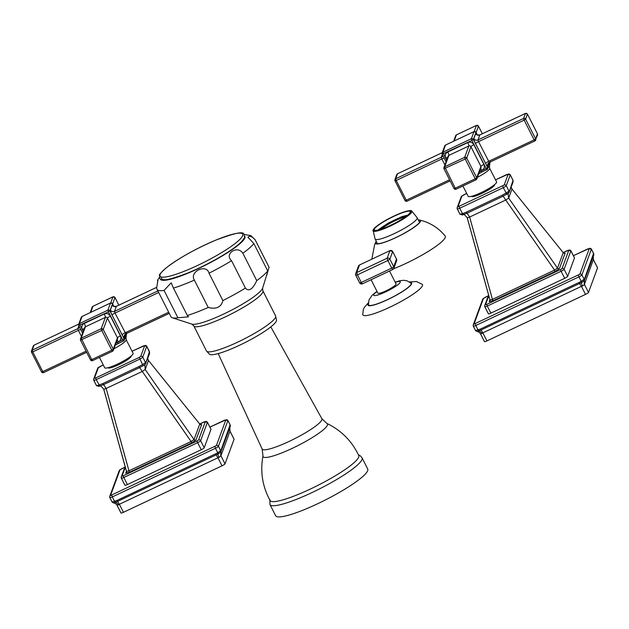<?xml version="1.0" encoding="UTF-8"?>
<svg xmlns="http://www.w3.org/2000/svg" width="629" height="629" viewBox="0 0 629 629"><rect width="100%" height="100%" fill="white"/><g stroke="black" fill="none" stroke-linecap="round" stroke-linejoin="round"><path stroke-width="0.94" d="M389.524 271.028L396.058 283.915A10.198 1.667 153.1 0 1 396.05 284.237A10.198 1.667 153.1 0 1 386.921 290.409A10.198 1.667 153.1 0 1 377.872 293.138L371.071 279.732M376.968 291.361L372.25 295.08L368.995 299.884L368.429 304.727A23.902 3.908 -26.9 0 0 389.092 298.854A23.902 3.908 -26.9 0 0 411.107 284.088A23.902 3.908 -26.9 0 0 410.981 283.136L407.01 280.809L403.904 280.298L400.099 280.683L395.154 282.13M362.847 313.792A33.447 5.472 -26.9 0 0 362.729 314.563A33.447 5.472 -26.9 0 0 391.647 306.347A33.447 5.472 -26.9 0 0 422.46 285.684A33.447 5.472 -26.9 0 0 422.287 284.347L416.461 281.533L409.471 281.957M208.23 307.471L194.353 280.109A54.935 8.987 153.1 0 1 173.455 288.113L171.198 282.846L164.051 290.409A54.935 8.987 153.1 0 1 157.132 289.442L171.009 316.804A54.935 8.987 -26.9 0 0 172.315 317.771A54.935 8.987 -26.9 0 0 177.928 317.771L188.448 316.851L187.332 315.475A54.935 8.987 -26.9 0 0 208.23 307.471C216.337 309.492 221.219 307.188 222.878 300.568L209.001 273.198C206.666 263.362 189.03 271.673 194.353 280.109M187.332 315.475L173.455 288.113M222.878 300.568A54.935 8.987 -26.9 0 0 245.436 288.074L245.837 288.593C249.273 291.589 252.913 288.923 256.742 280.605A54.935 8.987 -26.9 0 0 267.734 270.942L253.857 243.58A54.935 8.987 153.1 0 1 242.857 253.243C237.479 244.846 223.869 253.833 231.551 260.713A54.935 8.987 153.1 0 1 209.001 273.198M267.734 270.942L266.924 274.92M269.086 267.294L255.201 239.932A54.935 8.987 153.1 0 0 255.115 239.728L269 267.089A54.935 8.987 -26.9 0 1 269.086 267.294L262.6 288.216A40.201 6.581 -26.9 0 0 262.631 288.121M255.201 239.932C252.025 236.323 249.627 235.427 247.999 237.251L248.038 237.683M247.999 237.251L253.857 243.58M256.742 280.605L242.857 253.243M245.436 288.074L231.551 260.713M157.046 289.238L156.605 288.176L158.091 279.418L157.486 280.841M177.928 317.771L164.051 290.409M209.536 354.324A37.732 6.172 -26.9 0 0 244.225 342.978A37.732 6.172 -26.9 0 0 276.383 320.947A37.732 6.172 -26.9 0 0 276.524 320.334L275.62 315.915A38.746 6.337 -26.9 0 1 275.588 317.165A38.746 6.337 -26.9 0 1 240.907 340.603A38.746 6.337 -26.9 0 1 206.501 350.974L209.536 354.324M326.868 423.427C341.295 430.362 351.925 441.078 358.758 455.569A49.715 8.138 153.1 0 1 358.703 457.118A49.715 8.138 153.1 0 1 314.351 487.129A49.715 8.138 153.1 0 1 270.093 500.55C262.435 486.476 260.068 471.569 262.985 455.836A36.105 5.905 -26.9 0 0 293.075 447.966A36.105 5.905 -26.9 0 0 327.442 425.125A36.105 5.905 -26.9 0 0 327.465 425.062A36.105 5.905 -26.9 0 0 326.868 423.427L321.875 418.717A33.494 5.48 -26.9 0 1 321.891 419.771A33.494 5.48 -26.9 0 1 321.867 419.826A33.494 5.48 -26.9 0 1 291.801 440.135A33.494 5.48 -26.9 0 1 262.144 449.027L218.2 353.577M367.69 470.673A51.625 8.444 -26.9 0 0 367.721 469.014L362.06 457.841A51.625 8.444 153.1 0 1 362.021 459.508A51.625 8.444 153.1 0 1 315.813 490.738A51.625 8.444 153.1 0 1 269.983 504.552L275.644 515.725A51.625 8.444 -26.9 0 0 321.482 501.903A51.625 8.444 -26.9 0 0 367.69 470.673M378.123 230.01A19.122 3.129 153.1 0 1 379.476 228.83L380.144 228.594A18.225 2.98 153.1 0 1 383.36 226.283A18.225 2.98 153.1 0 1 387.48 223.751L387.173 223.751A19.122 3.129 153.1 0 1 390.302 222.021L390.467 222.1A18.225 2.98 153.1 0 1 395.279 219.686A18.225 2.98 153.1 0 1 399.965 217.618L400.264 217.319A19.122 3.129 153.1 0 1 403.165 216.211L402.733 216.557A18.225 2.98 153.1 0 1 406.326 215.456A18.225 2.98 153.1 0 1 407.655 215.181M406.35 216.195A15.929 2.61 -26.9 0 0 392.606 221.408A15.929 2.61 -26.9 0 0 380.286 229.42M374.294 229.255A20.191 3.302 -26.9 0 0 374.279 229.907A20.191 3.302 -26.9 0 0 392.205 224.506A20.191 3.302 -26.9 0 0 410.273 212.287A20.191 3.302 -26.9 0 0 410.289 211.635A20.191 3.302 -26.9 0 0 392.362 217.044A20.191 3.302 -26.9 0 0 374.294 229.255M418.34 220.008A25.239 4.128 153.1 0 1 419.7 220.071A25.239 4.128 153.1 0 1 420.463 221.384A25.239 4.128 153.1 0 1 395.908 237.597A25.239 4.128 153.1 0 1 375.482 242.59A25.239 4.128 153.1 0 1 375.529 242.479A25.239 4.128 153.1 0 1 376.276 241.347M393.628 268.756A40.28 6.589 -26.9 0 0 445.246 237.487A40.28 6.589 -26.9 0 0 445.151 236.001C438.452 227.824 429.969 222.517 419.7 220.071M381.316 229.09A15.929 2.61 153.1 0 1 405.477 216.832M200.281 424.512L201.65 424.536A1.533 1.486 20.2 0 1 199.747 424.056L200.344 424.544M199.66 423.954L148.53 360.527M146.667 346.123A3.059 0.503 153.1 0 1 146.761 346.178A3.059 0.503 153.1 0 1 146.761 346.28L142.759 357.138A3.059 0.503 153.1 0 1 139.787 359.104L96.261 379.625L99.759 386.143L96.552 385.789L102.857 383.572L138.962 366.55L142.264 371.448L145.197 369.514L194.031 439.561A1.533 1.486 -159.8 0 0 195.941 440.041L191.546 442.942L191.106 441.495L194.031 439.561L199.747 424.056L148.515 360.511L147.705 358.609M126.484 472.332L126.515 471.404L128.953 470.806L129.393 472.253L125.737 473.15A1.533 1.486 -159.8 0 0 126.484 472.332L126.484 472.332A1.533 1.486 -159.8 0 0 126.555 471.593M121.421 478.244L124.927 485.156A3.059 0.503 -26.9 0 0 124.919 485.258A3.059 0.503 -26.9 0 0 127.404 484.55L201.233 449.735A3.059 0.503 -26.9 0 0 204.213 447.769L210.99 429.355A3.059 0.503 -26.9 0 0 210.998 429.253A3.059 0.503 -26.9 0 0 210.912 429.198M218.617 453.674L220.968 451.724A1.533 1.486 -159.8 0 0 220.983 450.364L217.736 452.778L218.617 453.674L218.129 453.941L117.537 501.415L116.931 500.464L112.127 502.021L109.918 497.673M209.913 427.122L225.858 419.881L216.384 445.599A1.533 1.486 20.2 0 1 218.428 446.307A3.059 0.503 153.1 0 1 215.448 448.273L217.736 452.778L217.39 452.998L116.931 500.464M230.08 424.874L220.983 450.364M230.198 426.509L230.175 424.952L227.902 420.486A3.059 0.503 153.1 0 1 227.902 420.581A1.533 1.486 -159.8 0 0 225.858 419.881M112.104 502.084L113.566 502.925L112.104 502.084L109.831 497.61A3.059 0.503 153.1 0 1 109.839 497.515A1.533 1.486 20.2 0 1 110.515 495.526L119.997 469.808L124.833 467.237M113.464 502.901L115.06 502.516L112.316 496.91A3.059 0.503 153.1 0 1 109.831 497.61L109.76 496.344L119.243 470.618L121.483 468.825M114.997 501.289L118.551 504.828L119.361 504.269L117.537 501.415L115.06 502.516M220.535 452.408L220.716 450.812L218.428 446.307L227.902 420.581L230.19 425.094L230.057 426.58M230.356 425.747L230.19 425.094M113.849 502.878L115.555 503.507L117.041 505.197L118.551 504.828M113.566 502.925L115.555 503.507L116.908 505.024L120.965 513.02A3.059 0.503 -26.9 0 0 123.441 512.313L222.037 465.822A3.059 0.503 -26.9 0 0 225.009 463.856L234.067 439.27A3.059 0.503 -26.9 0 0 234.074 439.168A3.059 0.503 -26.9 0 0 233.988 439.113M217.39 452.998L218.963 457.472L220.928 455.805L225.009 463.856M222.037 465.822L217.948 457.77L218.963 457.472M220.771 450.765L220.771 456.277M234.067 439.27L230.002 431.235M117.049 505.205L120.965 512.918A3.059 0.503 -26.9 0 0 120.965 513.02M144.851 364.694L145.197 369.514L148.515 360.511L147.689 358.656M145.684 363.633L149.45 351.572M95.702 377.943L96.261 379.625A3.059 0.503 153.1 0 1 93.784 380.333A3.059 0.503 153.1 0 1 93.784 380.231A1.533 1.486 20.2 0 1 93.713 379.059L97.707 368.209A1.533 1.486 -159.8 0 1 98.462 367.391L94.46 378.241L95.702 377.943L139.229 357.414L140.715 356.431L144.717 345.58A1.533 1.486 -159.8 0 1 146.761 346.28L149.529 351.745L149.38 354.072A1.533 1.486 20.2 0 0 149.309 352.9M98.501 386.45L103.596 384.618L139.701 367.595L144.929 364.561L143.396 365.575L142.555 364.561L145.535 362.595L145.496 363.994M142.539 366.054L143.373 365.583M138.962 366.55L142.555 364.561L139.229 357.414M102.857 383.572L106.167 388.47L103.746 389.249L126.515 471.522M108.086 367.745L108.07 367.721A12.902 2.107 -26.9 0 0 119.541 364.293A12.902 2.107 -26.9 0 0 131.084 356.494A12.902 2.107 -26.9 0 0 131.091 356.077L131.076 356.045M101.002 385.679L99.744 386.167M99.437 357.406L104.673 367.729A15.929 2.61 -26.9 0 0 118.818 363.468A15.929 2.61 -26.9 0 0 133.081 353.828A15.929 2.61 -26.9 0 0 133.096 353.309L126.154 339.629A15.929 2.61 153.1 0 1 126.138 340.14A15.929 2.61 153.1 0 1 113.92 348.757M115.201 345.266L118.331 343.426M126.154 339.629L126.075 337.6L124.684 339.023M489.967 300.921L489.991 299.994L492.428 299.396L492.869 300.843L489.213 301.731A1.533 1.486 -159.8 0 0 489.967 300.921L489.967 300.921A1.533 1.486 -159.8 0 0 490.03 300.182M563.757 253.094L565.133 253.125A1.533 1.486 20.2 0 1 563.222 252.646L512.006 189.117M559.417 268.622L555.022 271.531L554.581 270.085L557.514 268.151A1.533 1.486 -159.8 0 0 559.417 268.622L565.133 253.125M484.896 306.834L488.403 313.745A3.059 0.503 -26.9 0 0 488.403 313.84A3.059 0.503 -26.9 0 0 490.879 313.14L564.708 278.317A3.059 0.503 -26.9 0 0 567.688 276.351L574.474 257.937A3.059 0.503 -26.9 0 0 574.474 257.843A3.059 0.503 -26.9 0 0 574.395 257.788M582.1 282.264L584.443 280.314A1.533 1.486 -159.8 0 0 584.459 278.954L581.212 281.367L582.1 282.264L581.605 282.531L481.02 330.005L480.407 329.053L475.603 330.61L473.393 326.254M475.579 330.673L477.049 331.507L475.579 330.673L473.315 326.199A3.059 0.503 153.1 0 1 473.315 326.097A1.533 1.486 20.2 0 1 473.999 324.116L483.473 298.39L488.316 295.827M473.999 324.116L579.859 274.189A1.533 1.486 20.2 0 1 581.904 274.889A3.059 0.503 153.1 0 1 578.924 276.854L581.212 281.367L580.866 281.588L480.407 329.053M593.556 253.463L584.459 278.954M593.682 255.099L593.65 253.542L591.386 249.068A3.059 0.503 153.1 0 1 591.378 249.17A1.533 1.486 -159.8 0 0 589.334 248.463L579.859 274.189M593.532 255.17L593.666 253.676L591.378 249.17L581.904 274.889L584.192 279.402L584.019 280.998M593.831 254.336L593.666 253.676M476.939 331.491L478.535 331.098L475.791 325.492A3.059 0.503 153.1 0 1 473.315 326.199L473.244 324.926L482.718 299.207L484.959 297.407M478.472 329.879L482.026 333.409L482.836 332.859L481.02 330.005L478.535 331.098M593.359 259.573L584.404 284.394L588.492 292.438A3.059 0.503 -26.9 0 1 585.513 294.403L486.917 340.902A3.059 0.503 -26.9 0 1 484.44 341.61L480.383 333.606L479.039 332.088L480.517 333.779L482.026 333.409M477.332 331.459L479.039 332.088L477.049 331.507M580.866 281.588L582.438 286.061L584.255 284.858L584.443 280.314M585.513 294.403L581.432 286.36L582.438 286.061M584.247 279.355L584.255 284.858M588.492 292.438L597.55 267.852A3.059 0.503 -26.9 0 0 597.55 267.757A3.059 0.503 -26.9 0 0 597.471 267.695M480.525 333.795L484.44 341.508A3.059 0.503 -26.9 0 0 484.44 341.61M461.985 215.039L467.08 213.2L469.643 217.052L467.229 217.838L489.991 300.104M563.136 252.543L563.82 253.125M502.437 195.132L509.01 191.185L508.979 192.584L503.176 196.177L467.08 213.2L466.341 212.154L502.437 195.132L505.74 200.03L508.672 198.096L508.043 193.913L508.641 192.875M508.334 193.276L508.043 193.913M506.015 194.644L506.856 194.164M509.168 192.222L513.012 180.326L510.237 174.87L506.243 185.72A3.059 0.503 153.1 0 1 503.263 187.686L506.895 194.141L508.971 192.592M464.477 214.261L463.219 214.748L462.512 213.679L460.035 214.285L463.219 214.748M511.165 187.245L512.069 189.093L511.188 187.198M471.561 196.334L471.553 196.311A12.902 2.107 -26.9 0 0 483.017 192.883A12.902 2.107 -26.9 0 0 494.559 185.075A12.902 2.107 -26.9 0 0 494.567 184.659L494.559 184.635M510.143 174.705A3.059 0.503 153.1 0 1 510.237 174.768L513.005 180.224L512.855 182.662A1.533 1.486 20.2 0 0 512.784 181.49M513.138 181.317L512.926 180.161M462.913 185.995L468.149 196.319A15.929 2.61 -26.9 0 0 482.301 192.049A15.929 2.61 -26.9 0 0 496.556 182.41A15.929 2.61 -26.9 0 0 496.572 181.899L489.629 168.218A15.929 2.61 153.1 0 1 489.621 168.729A15.929 2.61 153.1 0 1 477.395 177.347M489.629 168.218L489.504 166.323L488.159 167.613M481.814 172.016L478.677 173.856M355.786 275.235A2.036 1.981 20.2 0 1 356.69 272.585L357.437 274.834L355.786 275.235M359.489 264.99L356.69 272.585L387.134 258.228L389.933 250.641L359.489 264.99A2.036 1.981 -159.8 0 0 358.483 266.083L359.489 264.99M359.591 264.943L390.043 250.586M389.933 250.641L392.653 251.576A2.036 1.981 -159.8 0 0 389.933 250.641M358.483 266.083L355.692 273.678L355.786 275.305L359.654 282.924L362.343 283.852L361.305 282.46L391.741 268.103L387.873 260.477L357.437 274.834L361.305 282.46L359.654 282.924L355.833 275.337M387.873 260.477L387.134 258.228A2.036 1.981 20.2 0 1 389.862 259.164L387.873 260.477M392.716 269.495L362.343 283.852L392.779 269.495L393.825 268.355L396.624 260.76A2.036 1.981 -159.8 0 0 396.529 259.203L392.653 251.576L389.862 259.164L393.73 266.79A2.036 1.981 20.2 0 1 392.818 269.44L391.741 268.103L393.73 266.79L396.474 259.093M392.598 251.466L396.529 259.132L396.624 260.76M362.273 283.844A2.036 1.981 20.2 0 1 359.709 282.964M395.256 282.327A14.907 2.437 153.1 0 1 400.248 282.264A14.907 2.437 153.1 0 1 385.742 291.84A14.907 2.437 153.1 0 1 373.681 294.789A14.907 2.437 153.1 0 1 377.07 291.549M410.265 282.515A24.452 4.002 153.1 0 1 411.602 283.86A24.452 4.002 153.1 0 1 387.81 299.569A24.452 4.002 153.1 0 1 368.02 304.405A24.452 4.002 153.1 0 1 368.35 303.776M191.845 324.116A40.201 6.581 -26.9 0 0 229.506 311.19A40.201 6.581 -26.9 0 0 262.56 288.326A40.201 6.581 -26.9 0 0 262.584 288.271A40.201 6.581 -26.9 0 0 262.6 288.216L262.883 290.818A38.746 6.337 153.1 0 1 262.875 292.013A38.746 6.337 153.1 0 1 262.859 292.068A38.746 6.337 153.1 0 1 228.178 315.514A38.746 6.337 153.1 0 1 193.771 325.885L191.845 324.116L172.315 317.771M244.846 236.386A47.293 7.737 153.1 0 1 244.854 237.982A47.293 7.737 153.1 0 1 202.294 266.704A47.293 7.737 153.1 0 1 160.505 279.174M161.661 277.247A46.051 7.532 -26.9 0 0 199.031 268.04A46.051 7.532 -26.9 0 0 243.745 238.501M242.652 235.686A46.357 7.587 -26.9 0 0 205.14 244.862A46.357 7.587 -26.9 0 0 160.041 274.645A46.357 7.587 153.1 0 0 197.545 265.462A46.357 7.587 153.1 0 0 242.652 235.686M411.287 211.816A21.323 3.491 -26.9 0 0 411.295 211.792A21.323 3.491 153.1 0 0 393.99 216.054A21.323 3.491 153.1 0 0 373.288 229.734A21.323 3.491 -26.9 0 0 373.28 229.758A21.323 3.491 153.1 0 0 390.585 225.489A21.323 3.491 153.1 0 0 411.287 211.816M372.997 230.214A21.787 3.562 -26.9 0 0 372.926 230.631A21.787 3.562 -26.9 0 0 391.608 225.418A21.787 3.562 -26.9 0 0 411.83 211.879A21.787 3.562 -26.9 0 0 411.838 211.863A21.787 3.562 -26.9 0 0 411.673 210.974L417.184 217.728A23.58 3.86 153.1 0 1 417.169 218.491A23.58 3.86 153.1 0 1 396.058 232.754A23.58 3.86 153.1 0 1 375.12 239.067L373.036 230.002C377.494 224.608 386.568 219.049 400.264 213.31C414.071 208.592 410.989 211.407 411.673 210.974M419.755 221.966A23.965 3.923 -26.9 0 0 419.142 221.597M377.086 242.928A23.965 3.923 -26.9 0 0 377.078 242.951A23.965 3.923 -26.9 0 0 377.054 243.014A23.965 3.923 -26.9 0 0 377.023 243.651M376.331 241.45A24.987 4.088 -26.9 0 0 375.71 242.487A24.987 4.088 -26.9 0 0 375.686 242.55A24.987 4.088 -26.9 0 0 396.05 237.479A24.987 4.088 -26.9 0 0 420.235 221.487A24.987 4.088 -26.9 0 0 420.258 221.424A24.987 4.088 -26.9 0 0 418.395 220.111M201.65 424.536L195.941 440.041M204.126 421.886L199.731 423.938L205.361 421.587L198.575 440.001L197.089 440.984L123.26 475.799L122.018 476.106L125.313 467.174M191.546 442.942L129.393 472.253M125.737 473.15L126.437 471.239M123.26 475.799L123.819 477.482A3.059 0.503 153.1 0 1 121.342 478.189A3.059 0.503 153.1 0 1 121.342 478.087A1.533 1.486 20.2 0 1 122.018 476.106M198.575 440.001A1.533 1.486 20.2 0 1 200.627 440.701A3.059 0.503 153.1 0 1 197.648 442.667L197.089 440.984M201.233 449.735L197.648 442.667L123.819 477.482L127.404 484.55M207.318 422.13A3.059 0.503 153.1 0 1 207.413 422.193A3.059 0.503 153.1 0 1 207.405 422.287A1.533 1.486 -159.8 0 0 205.361 421.587M210.99 429.355L207.405 422.287L200.627 440.701L204.213 447.769M210.998 429.253L207.413 422.193L204.205 421.855M216.384 445.599L110.515 495.526M111.758 495.22L112.316 496.91L215.448 448.273L214.89 446.582M227.808 420.424A3.059 0.503 153.1 0 1 227.902 420.486L224.647 420.148L209.905 427.099M121.562 468.786L124.849 467.213M119.997 469.808A1.533 1.486 -159.8 0 0 119.243 470.618M123.441 512.313L119.361 504.269L217.948 457.77L215.527 453.965M230.025 427.138A1.533 1.486 -159.8 0 0 230.112 426.949L220.81 452.054M230.324 426.116L230.112 426.949A1.533 1.486 -159.8 0 0 230.041 425.778M230.104 426.674L230.183 425.235M220.968 451.724L220.928 455.805L229.986 431.219L229.577 428.396M142.264 371.448L191.106 441.495L128.953 470.806L106.167 388.47L142.264 371.448M145.48 364.034L149.38 354.072M103.816 389.39L126.515 471.404M96.552 385.695L93.863 380.388M96.552 385.789L93.784 380.333L93.713 379.059A1.533 1.486 20.2 0 1 94.46 378.241M143.475 345.879L132.043 351.249L144.717 345.58M103.219 364.867L98.462 367.391M149.663 352.727L146.761 346.178L143.554 345.84M140.715 356.431A1.533 1.486 20.2 0 1 142.759 357.138L145.535 362.595L145.991 361.903M113.841 306.323L112.544 303.768L109.926 310.868L124.196 338.992A1.533 1.486 20.2 0 1 124.267 340.163L124.731 338.889A1.533 1.486 -159.8 0 0 124.66 337.718L126.004 336.429L126.052 337.671M126.343 333.166L126.004 336.429M112.497 303.689L112.544 303.768A1.533 1.486 -159.8 0 0 110.492 303.06L107.881 310.168L108.432 311.85L78.711 325.586A1.533 1.486 20.2 0 1 79.388 323.597L107.881 310.168A1.533 1.486 20.2 0 1 109.926 310.868L108.432 311.85L122.702 339.974L123.481 341.02L124.267 340.163A1.533 1.486 20.2 0 1 123.512 340.981L118.378 343.426L117.599 342.38L124.196 338.992L124.66 337.718M125.981 333.771L124.503 337.781A4.592 0.786 64.8 0 1 122.081 334.762L112.064 315.027A4.592 0.786 64.8 0 1 110.397 309.963L112.229 304.979A4.592 0.786 64.8 0 1 113.637 306.205M123.433 341.02L117.143 344.079M82.085 316.458L79.388 323.597L83.162 331.625M117.599 342.38L115.933 343.285M116.066 342.907L118.378 341.822A4.592 4.458 -159.8 0 0 120.414 335.855L110.405 316.12A4.592 4.458 -159.8 0 0 104.265 314.013L84.278 323.44A4.592 4.458 -159.8 0 0 82.234 329.407L83.248 331.404M82.58 333.213L78.751 325.665M113.873 306.339L112.544 303.713L110.523 303.021L82.006 316.497A1.533 1.486 -159.8 0 0 81.259 317.315L82.037 316.458L110.578 303.029M126.468 333.535A1.533 1.486 20.2 0 1 126.413 334.337L126.075 337.6M110.696 302.958L112.945 296.864L92.95 306.292L90.71 312.369M118.85 305.175L114.989 297.564A1.533 1.486 -159.8 0 0 112.945 296.864L113.023 296.825M114.942 297.486L112.646 303.917M93.029 306.252L92.95 306.292A1.533 1.486 -159.8 0 0 92.196 307.109L90.167 312.629M80.709 329.58A3.059 0.503 -26.9 0 0 78.373 330.351L77.815 328.66A3.059 2.972 -159.8 0 0 79.364 326.923L79.325 327.033M81.424 336.35L78.373 330.351L32.763 351.863L42.772 371.597L86.071 351.179M78.751 324.1L34.037 345.187L32.205 350.172L32.763 351.863L31.521 352.161A1.533 1.486 20.2 0 1 32.205 350.172L77.815 328.66L78.837 325.893M86.645 352.295L43.55 372.643L41.538 371.951L42.772 371.597L43.55 372.643L86.653 352.319M34.115 345.156L34.037 345.187A1.533 1.486 -159.8 0 0 33.29 346.005L31.45 350.99L31.521 352.216L41.538 371.951L31.56 352.24M43.495 372.643A1.533 1.486 20.2 0 1 41.577 371.983M84.278 323.44A3.059 0.527 -115.2 0 1 85.387 326.813A1.533 1.486 -159.8 0 0 84.64 327.63L80.449 339.007A1.533 1.486 20.2 0 1 81.196 338.19L101.19 328.763L105.381 317.386L85.387 326.813L81.196 338.19L91.771 359.607L111.758 350.18L101.749 330.445L80.52 340.179A1.533 1.486 20.2 0 1 80.449 339.007L80.52 340.226L90.529 359.961L91.771 359.607L92.549 360.653L112.489 351.226M110.405 316.12A3.059 0.503 -26.9 0 0 107.425 318.085A1.533 1.486 -159.8 0 0 105.381 317.386A3.059 0.527 64.8 0 0 104.265 314.013M80.559 340.25L90.529 359.961L92.549 360.653L112.536 351.226L113.322 350.369A1.533 1.486 20.2 0 1 112.567 351.186L111.758 350.18L113.251 349.197A1.533 1.486 20.2 0 1 113.322 350.369L117.513 338.992A1.533 1.486 -159.8 0 0 117.442 337.82L107.425 318.085L103.235 329.462L113.251 349.197L117.442 337.82A3.059 0.503 153.1 0 1 120.414 335.855M118.378 341.822A3.059 0.527 64.8 0 0 117.167 339.927M84.255 328.66A3.059 0.503 -26.9 0 0 82.234 329.407M101.19 328.763A1.533 1.486 20.2 0 1 103.235 329.462L101.749 330.445L101.19 328.763M92.494 360.653A1.533 1.486 20.2 0 1 90.576 359.992M116.404 306.347L116.326 306.386A3.059 2.972 20.2 0 1 112.229 304.979M156.417 287.477L116.326 306.386L114.486 311.371L115.044 313.061L125.831 333.842L169.256 313.336M125.784 333.842A3.059 2.972 -159.8 0 0 124.503 337.781M122.081 334.762A3.059 0.503 153.1 0 1 125.053 332.796L168.69 312.22M158.673 292.485L115.044 313.061A3.059 0.503 -26.9 0 0 112.064 315.027M110.397 309.963A3.059 2.972 -159.8 0 0 114.486 311.371L157.879 290.913M489.213 301.731L489.912 299.829M563.222 252.543L568.844 250.169L562.059 268.583L560.573 269.566L486.736 304.389L485.502 304.688L488.788 295.764M555.022 271.531L492.869 300.843M570.794 250.719A3.059 0.503 153.1 0 1 570.888 250.774A3.059 0.503 153.1 0 1 570.888 250.877A1.533 1.486 -159.8 0 0 568.844 250.169M574.474 257.937L570.888 250.877L564.103 269.291A3.059 0.503 153.1 0 1 561.123 271.256L560.573 269.566M562.059 268.583A1.533 1.486 20.2 0 1 564.103 269.291L567.688 276.351M486.736 304.389L487.294 306.071A3.059 0.503 153.1 0 1 484.817 306.779A3.059 0.503 153.1 0 1 484.817 306.677A1.533 1.486 20.2 0 1 485.502 304.688M564.708 278.317L561.123 271.256L487.294 306.071L490.879 313.14M588.099 248.769L573.381 255.689L589.334 248.463M483.473 298.39A1.533 1.486 -159.8 0 0 482.718 299.207M485.038 297.368L488.324 295.795M475.233 323.809L475.791 325.492L578.924 276.854L578.373 275.172M591.291 249.013A3.059 0.503 153.1 0 1 591.386 249.068L588.178 248.73M486.917 340.902L482.836 332.859L581.432 286.36L579.002 282.555M593.509 255.728A1.533 1.486 -159.8 0 0 593.595 255.531L584.278 280.668M593.807 254.698L593.595 255.531A1.533 1.486 -159.8 0 0 593.517 254.36M593.587 255.264L593.658 253.817M597.55 267.852L593.469 259.808L593.061 256.986M492.428 299.396L554.581 270.085L505.74 200.03L469.643 217.052L492.428 299.396M467.3 217.972L489.991 299.994M557.514 268.151L563.222 252.646L511.99 189.093L508.672 198.096L557.514 268.151M512.855 182.662L508.955 192.616M509.466 190.493L509.01 191.185L506.243 185.72A1.533 1.486 20.2 0 0 504.191 185.02L508.193 174.162A1.533 1.486 -159.8 0 1 510.237 174.87A3.059 0.503 153.1 0 0 510.237 174.768L507.037 174.43M466.341 212.154L462.512 213.679L459.736 208.215A3.059 0.503 153.1 0 1 457.259 208.914A3.059 0.503 153.1 0 1 457.259 208.82A1.533 1.486 20.2 0 1 457.943 206.831L461.938 195.973L466.702 193.449M495.534 179.855L508.193 174.162M504.191 185.02L457.943 206.831M459.178 206.532L459.736 208.215L503.263 187.686L502.705 186.003M460.035 214.285L457.338 208.977M461.938 195.973A1.533 1.486 -159.8 0 0 461.191 196.791L463.431 194.99M463.51 194.959L466.687 193.433M506.958 174.469L495.526 179.831M446.055 161.802L442.226 154.254M475.98 132.271L476.019 132.349A1.533 1.486 -159.8 0 0 473.975 131.65L474.054 131.61M480.619 172.668L481.853 172.016L481.083 170.97L486.186 168.564L471.915 140.44L471.357 138.75L473.975 131.65L445.489 145.079L442.871 152.187L471.357 138.75A1.533 1.486 20.2 0 1 473.401 139.457L487.672 167.581L488.143 166.308A1.533 1.486 -159.8 0 1 488.214 167.479L488.041 167.707M445.568 145.047L445.489 145.079A1.533 1.486 -159.8 0 0 444.734 145.897L442.116 153.004A1.533 1.486 20.2 0 1 442.871 152.187L446.645 160.214M477.317 134.913L476.019 132.349L473.401 139.457L471.915 140.44L442.187 154.176A1.533 1.486 20.2 0 1 442.116 153.004L442.187 154.223L446.047 161.834M489.952 162.125A1.533 1.486 20.2 0 1 489.889 162.919L490.361 161.645M489.708 162.235L488.143 166.308M477.12 134.795A4.592 0.786 64.8 0 0 475.705 133.568L473.873 138.553A4.592 0.786 64.8 0 0 475.548 143.609L485.557 163.343A4.592 0.786 64.8 0 0 487.978 166.363L489.456 162.353M487.672 167.581A1.533 1.486 20.2 0 1 486.988 169.571L486.186 168.564L487.672 167.581M486.909 169.61L481.853 172.016L486.956 169.61L488.214 167.479M481.083 170.97L479.408 171.866M479.55 171.497L481.853 170.412A4.592 4.458 -159.8 0 0 483.898 164.444L473.881 144.709A4.592 4.458 -159.8 0 0 467.748 142.602L447.754 152.029A4.592 4.458 -159.8 0 0 445.709 157.989L446.724 159.986M447.754 152.029A3.059 0.527 -115.2 0 1 448.87 155.394A1.533 1.486 -159.8 0 0 448.115 156.212L443.925 167.589A1.533 1.486 20.2 0 1 444.679 166.771L464.666 157.344L468.857 145.967L448.87 155.394L444.679 166.771L455.247 188.197L475.241 178.77L465.224 159.035L443.995 168.761A1.533 1.486 20.2 0 1 443.925 167.589L443.995 168.808L454.012 188.551L455.247 188.197L456.025 189.243L475.972 179.815M473.881 144.709A3.059 0.503 -26.9 0 0 470.909 146.675A1.533 1.486 -159.8 0 0 468.857 145.967A3.059 0.527 64.8 0 0 467.748 142.602M444.035 168.839L454.012 188.551L456.025 189.243L476.019 179.815L476.798 178.958A1.533 1.486 20.2 0 1 476.051 179.776L475.241 178.77L476.727 177.787A1.533 1.486 20.2 0 1 476.798 178.958L480.988 167.581A1.533 1.486 -159.8 0 0 480.918 166.41L470.909 146.675L466.718 158.052L476.727 177.787L480.918 166.41A3.059 0.503 153.1 0 1 483.898 164.444M481.853 170.412A3.059 0.527 64.8 0 0 480.65 168.517M447.738 157.242A3.059 0.503 -26.9 0 0 445.709 157.989M464.666 157.344A1.533 1.486 20.2 0 1 466.718 158.052L465.224 159.035L464.666 157.344M455.97 189.235A1.533 1.486 20.2 0 1 454.052 188.574M479.88 134.936L479.801 134.976A3.059 2.972 20.2 0 1 475.705 133.568M473.873 138.553A3.059 2.972 -159.8 0 0 477.961 139.96L523.58 118.449L525.498 113.424M527.416 114.085L525.624 119.148L535.641 138.883L537.473 133.898L527.464 114.163A1.533 1.486 -159.8 0 0 525.419 113.464L479.801 134.976L477.961 139.96L478.52 141.643L489.315 162.424L534.878 140.912M489.268 162.424A3.059 2.972 -159.8 0 0 487.978 166.363M485.557 163.343A3.059 0.503 153.1 0 1 488.536 161.378L534.147 139.866L524.138 120.131L478.52 141.643A3.059 0.503 -26.9 0 0 475.548 143.609M534.957 140.872L534.147 139.866L535.641 138.883A1.533 1.486 20.2 0 1 534.957 140.872M524.138 120.131L523.58 118.449A1.533 1.486 20.2 0 1 525.624 119.148L524.138 120.131M487.837 164.02L489.315 162.424L534.925 140.912L537.551 135.07A1.533 1.486 -159.8 0 0 537.473 133.898L537.433 133.82M474.18 131.54L476.42 125.446L456.426 134.873L454.193 140.951M482.325 133.757L478.465 126.154A1.533 1.486 -159.8 0 0 476.42 125.446L476.499 125.415M478.425 126.075L476.122 132.507M456.505 134.842L456.426 134.873A1.533 1.486 -159.8 0 0 455.679 135.691L453.643 141.21M444.184 158.162A3.059 0.503 -26.9 0 0 441.857 158.933L441.299 157.25A3.059 2.972 -159.8 0 0 442.84 155.512L442.8 155.615M444.9 164.94L441.857 158.933L396.239 180.444L406.255 200.187L449.554 179.768M442.234 152.69L397.52 173.777L395.68 178.762L396.239 180.444L395.004 180.751A1.533 1.486 20.2 0 1 395.68 178.762L441.299 157.25L442.321 154.482M450.12 180.885L407.026 201.225L406.255 200.187L405.013 200.541L394.996 180.798L394.926 179.579L396.765 174.595A1.533 1.486 -159.8 0 1 397.52 173.777L396.765 174.595M397.599 173.738L442.242 152.658M395.043 180.83L405.013 200.541L407.026 201.225L450.128 180.9M406.979 201.225A1.533 1.486 20.2 0 1 405.06 200.565M368.366 302.808L364.403 307.298L363.326 309.499L362.729 314.563M156.605 288.176L157.132 289.442M255.115 239.728L250.837 235.6L244.249 234.475M159.31 277.562L157.879 279.598M244.579 237.644C243.297 233.705 248.549 227.997 215.865 240.105C195.768 248.714 179.344 257.866 166.599 267.553C161.307 272.247 158.933 274.849 159.467 275.36C160.749 279.3 155.497 285.008 188.181 272.9C208.278 264.29 224.702 255.138 237.447 245.452C242.739 240.758 245.113 238.155 244.579 237.644M262.883 290.818L275.62 315.915M193.771 325.885L206.501 350.974M270.808 326.891L321.875 418.717M262.985 455.836L262.144 449.027M269.81 499.536L269.983 504.552M362.06 457.841L360.213 455.726L358.412 454.83M419.551 222.391L417.184 217.728M377.062 243.73L378.815 243.667C383.714 242.873 390.861 240.113 400.256 235.395C418.348 225.976 421.202 220.645 419.732 222.029L419.802 222.045M371.81 259.148L374.601 244.799L375.529 242.479M377.486 243.73L375.12 239.067M124.919 485.258L121.342 478.189L121.271 476.916L125.116 466.474M234.074 439.168L230.017 431.172L229.774 427.704M144.56 365.323L145.157 364.285M103.211 364.844L97.707 368.209M99.594 386.112C99.862 385.09 101.245 386.143 103.746 389.249M82.572 333.244L78.711 325.641L78.641 324.415L81.259 317.315M126.413 334.337L126.885 333.063M118.865 305.159L114.989 297.517L112.968 296.825L92.982 306.252L92.196 307.109M78.767 324.077L34.068 345.156L33.29 346.005M113.652 306.37L116.349 306.347L156.409 287.461M124.361 335.438L125.831 333.842L169.264 313.36M563.207 252.528L567.633 250.436L570.888 250.774L574.474 257.843M488.403 313.84L484.817 306.779L484.747 305.505L488.591 295.064M597.55 267.757L593.493 259.753L593.249 256.294M463.07 214.693C463.337 213.679 464.721 214.725 467.229 217.838M461.191 196.791L457.189 207.649L457.259 208.914L460.027 214.371M477.356 134.928L476.019 132.302L474.007 131.61L445.513 145.047L444.734 145.897M489.504 166.323L489.889 162.919M477.128 134.952L479.833 134.936L525.443 113.424L527.464 114.116L537.481 133.851L537.551 135.07M482.349 133.749L478.465 126.107L476.452 125.415L456.457 134.842L455.679 135.691"/></g></svg>
